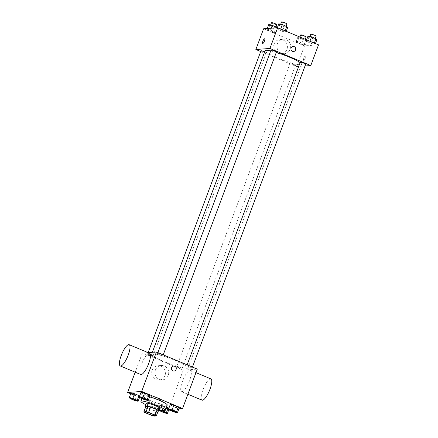 <?xml version="1.0" encoding="UTF-8"?>
<svg xmlns="http://www.w3.org/2000/svg" width="438" height="438" viewBox="0 0 438 438"><rect width="100%" height="100%" fill="white"/><g stroke="black" fill="none" stroke-linecap="round" stroke-linejoin="round"><path stroke-width="0.33" stroke-dasharray="2.19 1.64" d="M151.619 395.963A5.042 0.673 20.5 0 1 156.985 397.458A5.042 0.673 20.5 0 1 160.812 399.598A5.042 0.673 20.5 0 1 155.857 398.46A5.042 0.673 20.5 0 1 151.367 396.067A5.042 0.673 20.5 0 1 151.619 395.963M145.854 406.475A6.844 0.909 20.5 0 0 147.059 407.291L153.612 410.034A6.844 0.909 20.5 0 0 156.076 410.751L158.326 410.587M145.805 406.601A7.2 0.958 -159.5 0 0 151.756 409.426A7.2 0.958 -159.5 0 0 158.096 411.2M159.837 408.38A7.2 0.958 20.5 0 1 152.752 406.754A7.2 0.958 20.5 0 1 146.347 403.332M153.612 410.034L151.614 415.377M147.059 407.291L145.055 412.64M156.076 410.751L154.072 416.1M159.333 409.722A12.965 1.725 20.5 0 1 145.843 404.679M167.234 405.046A12.965 1.725 20.5 0 1 154.488 402.122A12.965 1.725 20.5 0 1 142.947 395.968A12.965 1.725 20.5 0 1 143.593 395.7A12.965 1.725 20.5 0 1 149.561 396.844M169.446 410.105L171.198 405.424L170.3 404.4L171.198 405.424L175.622 407.274L179.153 408.101L175.622 407.274L173.875 411.955M162.131 410.401L163.785 405.971L166.467 407.094L160.253 405.139L161.151 406.163L165.575 408.013L169.106 408.846L168.778 408.473L169.106 408.846L168.876 409.453M140.04 397.666L168.838 409.552M168.959 409.541L178.89 408.813M130.71 393.767L139.558 397.469M140.22 397.874L141.972 393.193L141.074 392.174L141.972 393.193L146.396 395.049L149.927 395.875L146.396 395.049L144.644 399.724M130.174 398.618L131.92 393.937L131.028 392.913L131.92 393.937L136.349 395.788L139.875 396.614L139.552 396.242L139.875 396.614L139.651 397.222M152.566 353.838A19.475 2.59 20.5 0 1 173.295 359.614A19.475 2.59 20.5 0 1 188.077 367.882A19.475 2.59 20.5 0 1 168.931 363.491A19.475 2.59 20.5 0 1 151.597 354.243A19.475 2.59 20.5 0 1 152.566 353.838M148.071 352.612L142.372 353.028L183.254 370.132L197.303 369.097M176.875 366.48A2.88 0.383 20.5 0 1 179.941 367.334A2.88 0.383 20.5 0 1 182.126 368.555A2.88 0.383 20.5 0 1 179.295 367.904A2.88 0.383 20.5 0 1 176.728 366.54A2.88 0.383 20.5 0 1 176.875 366.48M186.922 365.735A2.88 0.383 20.5 0 1 189.988 366.59A2.88 0.383 20.5 0 1 192.172 367.816A2.88 0.383 20.5 0 1 189.342 367.164A2.88 0.383 20.5 0 1 186.78 365.796A2.88 0.383 20.5 0 1 186.922 365.735M157.691 353.51A2.88 0.383 20.5 0 1 160.757 354.364A2.88 0.383 20.5 0 1 162.947 355.585A2.88 0.383 20.5 0 1 160.111 354.939A2.88 0.383 20.5 0 1 157.549 353.57A2.88 0.383 20.5 0 1 157.691 353.51M152.758 356.39A2.88 0.383 -159.5 0 0 152.9 356.329A2.88 0.383 -159.5 0 0 150.333 354.961A2.88 0.383 -159.5 0 0 147.502 354.309A2.88 0.383 -159.5 0 0 149.692 355.536A2.88 0.383 -159.5 0 0 152.758 356.39M183.254 370.132L168.504 409.579M142.372 353.028L135.205 372.207M152.156 370.263A7.227 6.877 85.8 0 0 159.093 380.151A7.227 6.877 85.8 0 0 165.422 372.442A7.227 6.877 85.8 0 0 158.03 365.741A7.227 6.877 85.8 0 0 152.156 370.263M182.027 391.676A11.525 3.17 -67.3 0 0 189.254 381.465A11.525 3.17 -67.3 0 0 190.475 370.351A11.525 3.17 -67.3 0 0 183.1 379.757A11.525 3.17 -67.3 0 0 181.578 391.61A11.525 3.17 -67.3 0 0 182.027 391.676M140.702 374.506A11.525 3.17 112.7 0 1 141.923 363.392A11.525 3.17 112.7 0 1 149.15 353.181A11.525 3.17 112.7 0 1 149.599 353.247M210.913 378.897A11.525 3.17 -67.3 0 0 203.539 388.303A11.525 3.17 -67.3 0 0 202.017 400.162M155.424 370.022A7.227 6.877 85.8 0 0 162.361 379.91A7.227 6.877 85.8 0 0 168.69 372.201A7.227 6.877 85.8 0 0 161.299 365.5A7.227 6.877 85.8 0 0 155.424 370.022M174.05 371.079L174.05 371.079A2.518 2.398 -94.2 0 1 171.63 367.63A2.518 2.398 -94.2 0 1 173.678 366.053L173.678 366.053M270.706 50.912A19.475 2.59 20.5 0 1 276.301 52.407M300.134 62.612A19.475 2.59 20.5 0 1 301.563 64.353A19.475 2.59 20.5 0 1 282.417 59.962A19.475 2.59 20.5 0 1 265.083 50.715M260.988 50.781A2.88 0.383 -159.5 0 0 263.172 52.002A2.88 0.383 -159.5 0 0 266.238 52.856A2.88 0.383 -159.5 0 0 266.386 52.795A2.88 0.383 -159.5 0 0 264.683 51.777M305.658 64.287A2.88 0.383 20.5 0 1 302.828 63.636A2.88 0.383 20.5 0 1 300.26 62.267M276.433 52.056A2.88 0.383 20.5 0 1 273.597 51.41A2.88 0.383 20.5 0 1 271.034 50.041M290.361 62.946A2.88 0.383 20.5 0 1 293.427 63.8A2.88 0.383 20.5 0 1 295.612 65.027A2.88 0.383 20.5 0 1 292.781 64.375A2.88 0.383 20.5 0 1 290.213 63.006A2.88 0.383 20.5 0 1 290.361 62.946M260.709 51.531L296.734 66.603L305.023 65.99M301.558 44.315L305.089 45.141L304.191 44.118L299.767 42.267L296.236 41.44L297.134 42.464L301.558 44.315L305.089 45.141L304.191 44.118L299.767 42.267L296.236 41.44L297.134 42.464L301.558 44.315L303.31 39.634L306.835 40.46L306.124 39.644M282.379 31.344L285.905 32.177L285.012 31.153L280.588 29.302L277.057 28.47L277.949 29.494L282.379 31.344L285.905 32.177L285.012 31.153L280.588 29.302L277.057 28.47L277.949 29.494L282.379 31.344L284.125 26.663L287.656 27.495M263.605 28.777L304.487 45.875L318.535 44.84M311.604 43.576L315.136 44.402L314.238 43.378L309.814 41.528L306.282 40.701L307.18 41.72L311.604 43.576L315.136 44.402L314.238 43.378L309.814 41.528L306.282 40.701L307.18 41.72L311.604 43.576L313.356 38.894L316.882 39.721M272.332 32.089L275.858 32.916L274.965 31.892L270.542 30.041L267.01 29.215L267.903 30.233L272.332 32.089L275.858 32.916L274.965 31.892L270.542 30.041L267.01 29.215L267.903 30.233L272.332 32.089L274.079 27.408L277.61 28.235L277.205 27.775M304.487 45.875L296.734 66.603M274.139 44.003A7.227 6.877 85.8 0 0 281.076 53.89A7.227 6.877 85.8 0 0 287.405 46.182A7.227 6.877 85.8 0 0 280.013 39.48A7.227 6.877 85.8 0 0 274.139 44.003M303.693 60.564A2.518 0.695 -67.3 0 0 305.27 58.331A2.518 0.695 -67.3 0 0 305.538 55.9A2.518 0.695 -67.3 0 0 303.928 57.953A2.518 0.695 -67.3 0 0 303.594 60.548A2.518 0.695 -67.3 0 0 303.693 60.564A2.518 0.695 -67.3 0 0 305.27 58.325A2.518 0.695 -67.3 0 0 305.538 55.894A2.518 0.695 -67.3 0 0 303.923 57.953A2.518 0.695 -67.3 0 0 303.589 60.548A2.518 0.695 -67.3 0 0 303.687 60.564M264.661 38.796L264.661 38.796A2.518 0.695 112.7 0 1 264.328 41.391A2.518 0.695 112.7 0 1 262.718 43.45A2.518 0.695 112.7 0 1 262.718 43.444L262.718 43.444M277.407 43.762A7.227 6.877 85.8 0 0 284.344 53.65A7.227 6.877 85.8 0 0 290.673 45.941A7.227 6.877 85.8 0 0 283.282 39.239A7.227 6.877 85.8 0 0 277.407 43.762M293.531 51.503L293.531 51.503A2.518 2.398 -94.2 0 1 291.111 48.06A2.518 2.398 -94.2 0 1 293.164 46.477L293.164 46.477M268.757 24.533L269.655 25.557L274.079 27.408M270.629 25.316A2.88 0.383 20.5 0 1 273.695 26.17A2.88 0.383 20.5 0 1 275.885 27.391A2.88 0.383 20.5 0 1 273.049 26.745A2.88 0.383 20.5 0 1 270.487 25.377A2.88 0.383 20.5 0 1 270.629 25.316M277.61 28.235L275.858 32.916M276.488 27.824L274.965 31.892M271.221 28.213L270.542 30.041M267.273 28.503L267.01 29.215M269.655 25.557L267.903 30.233M276.882 24.72A2.88 0.383 20.5 0 1 274.051 24.068A2.88 0.383 20.5 0 1 271.489 22.699M300.802 37.422L297.988 36.759L298.88 37.783L303.31 39.634M299.855 37.542A2.88 0.383 20.5 0 1 302.921 38.396A2.88 0.383 20.5 0 1 305.111 39.623A2.88 0.383 20.5 0 1 302.28 38.971A2.88 0.383 20.5 0 1 299.712 37.602A2.88 0.383 20.5 0 1 299.855 37.542M306.835 40.46L305.089 45.141M305.899 39.551L304.191 44.118M301.475 37.701L299.767 42.267M297.988 36.759L296.236 41.44M298.88 37.783L297.134 42.464M306.113 36.945A2.88 0.383 20.5 0 1 303.277 36.294A2.88 0.383 20.5 0 1 300.714 34.93M278.809 23.794L279.701 24.813L284.125 26.663M280.676 24.572A2.88 0.383 20.5 0 1 283.742 25.431A2.88 0.383 20.5 0 1 285.932 26.652A2.88 0.383 20.5 0 1 283.096 26.001A2.88 0.383 20.5 0 1 280.534 24.632A2.88 0.383 20.5 0 1 280.676 24.572M286.228 31.322L285.905 32.177M285.122 30.863L285.012 31.153M280.698 29.007L280.588 29.302M277.32 27.764L277.057 28.47M279.701 24.813L277.949 29.494M286.928 23.975A2.88 0.383 20.5 0 1 284.098 23.329A2.88 0.383 20.5 0 1 281.535 21.96M308.034 36.02L308.927 37.044L313.356 38.894M309.907 36.803A2.88 0.383 20.5 0 1 312.973 37.657A2.88 0.383 20.5 0 1 315.157 38.878A2.88 0.383 20.5 0 1 312.327 38.232A2.88 0.383 20.5 0 1 309.759 36.863A2.88 0.383 20.5 0 1 309.907 36.803M315.453 43.548L315.136 44.402M314.347 43.088L314.238 43.378M309.923 41.238L309.814 41.528M306.605 39.847L306.282 40.701M308.927 37.044L307.18 41.72M316.159 36.206A2.88 0.383 20.5 0 1 313.323 35.555A2.88 0.383 20.5 0 1 310.761 34.186M136.393 400.463A2.88 0.383 20.5 0 1 133.568 399.801A2.88 0.383 20.5 0 1 131 398.449M131.92 393.937L136.349 395.788L134.597 400.469M136.349 395.788L139.875 396.614M159.235 409.99L158.507 409.82L159.06 410.455M165.624 412.689A2.88 0.383 20.5 0 1 162.794 412.032A2.88 0.383 20.5 0 1 160.231 410.674M163.785 405.971L160.253 405.139L158.507 409.82M160.253 405.139L161.151 406.163L159.399 410.844M161.151 406.163L165.575 408.013L163.828 412.695M165.575 408.013L169.106 408.846M146.445 399.724A2.88 0.383 20.5 0 1 143.615 399.062A2.88 0.383 20.5 0 1 141.047 397.704M141.972 393.193L146.396 395.049M175.671 411.95A2.88 0.383 20.5 0 1 172.846 411.293A2.88 0.383 20.5 0 1 170.278 409.935M171.198 405.424L175.622 407.274M154.811 415.646L160.812 399.598M145.367 412.114L151.367 396.067M142.947 395.968L141.961 398.602M181.578 391.61L187.897 394.249M190.475 370.351L195.972 372.65M161.299 365.5L158.03 365.741M162.361 379.91L159.093 380.151M152.325 352.294L151.597 354.243M301.563 64.353L188.077 367.882M152.9 356.329L266.386 52.795M147.502 354.309L148.143 352.606M187.136 364.843L186.78 365.796M192.452 367.066L192.172 367.816M157.904 352.612L157.549 353.57M163.226 354.84L162.947 355.585M290.213 63.006L176.728 366.54M295.612 65.027L182.126 368.555M283.282 39.239L280.013 39.48M284.344 53.65L281.076 53.89M270.635 24.971L270.487 25.377M276.055 26.937L275.885 27.391M299.92 37.049L299.712 37.602M305.281 39.163L305.111 39.623M280.681 24.232L280.534 24.632M286.102 26.198L285.932 26.652M309.912 36.458L309.759 36.863M315.327 38.424L315.157 38.878"/><path stroke-width="0.66" d="M145.619 412.01A5.042 0.673 20.5 0 1 150.984 413.505A5.042 0.673 20.5 0 1 154.811 415.646A5.042 0.673 20.5 0 1 149.856 414.507A5.042 0.673 20.5 0 1 145.367 412.114A5.042 0.673 20.5 0 1 145.619 412.01M145.055 412.64L151.614 415.377A6.844 0.909 20.5 0 0 154.072 416.1L156.328 415.936A6.844 0.909 20.5 0 0 155.123 415.12L148.57 412.377A6.844 0.909 20.5 0 0 146.106 411.66L143.856 411.824A6.844 0.909 20.5 0 0 145.055 412.64M155.123 415.12L157.122 409.771L150.568 407.028L148.57 412.377M146.106 411.66L148.11 406.311L145.854 406.475L143.856 411.824M148.11 406.311A6.844 0.909 20.5 0 1 150.568 407.028M157.122 409.771A6.844 0.909 20.5 0 1 158.326 410.587L156.328 415.936M158.096 411.2A7.2 0.958 -159.5 0 0 158.835 411.052A7.2 0.958 -159.5 0 0 154.286 408.369A7.2 0.958 -159.5 0 0 145.345 406.01A7.2 0.958 -159.5 0 0 145.805 406.601M145.345 406.01L146.347 403.332A7.2 0.958 20.5 0 1 146.703 403.184A7.2 0.958 20.5 0 1 155.287 405.692A7.2 0.958 20.5 0 1 159.837 408.38L158.835 411.052M145.843 404.679A12.965 1.725 20.5 0 1 140.948 401.317A12.965 1.725 20.5 0 1 141.594 401.049A12.965 1.725 20.5 0 1 155.391 404.893A12.965 1.725 20.5 0 1 165.23 410.395A12.965 1.725 20.5 0 1 159.333 409.722M149.561 396.844A12.965 1.725 20.5 0 1 167.234 405.046L165.23 410.395M177.401 412.782L179.153 408.101L178.255 407.083L173.831 405.227L170.3 404.4L168.553 409.081L169.446 410.105L173.875 411.955L177.401 412.782L176.509 411.758L172.085 409.908L168.553 409.081M168.208 407.822L168.778 408.473L166.467 407.094L168.208 407.822L166.462 412.503L162.033 410.647L159.235 409.99M178.89 408.813L182.553 408.539L141.677 391.441L127.628 392.475L130.71 393.767M139.558 397.469L140.04 397.666M148.175 400.556L149.927 395.875L149.029 394.852L144.606 393.001L141.074 392.174L139.322 396.85L140.22 397.874L144.644 399.724L148.175 400.556L147.278 399.533L142.854 397.682L139.322 396.85M137.231 400.272L138.983 395.591L139.552 396.242L138.983 395.591L134.559 393.74L131.028 392.913L129.276 397.595L130.174 398.618L134.597 400.469L138.129 401.296L137.231 400.272L132.807 398.421L129.276 397.595M182.553 408.539L197.303 369.097L156.426 351.993L141.677 391.441M171.63 367.63A2.518 2.398 -94.2 0 1 176.257 368.391A2.518 2.398 -94.2 0 1 174.05 371.079A2.518 2.398 -94.2 0 1 171.63 367.63M156.426 351.993L148.071 352.612M135.205 372.207L127.628 392.475M129.155 344.695L149.599 353.247A11.525 3.17 112.7 0 1 148.077 365.1A11.525 3.17 112.7 0 1 140.702 374.506L120.264 365.954A11.525 3.17 112.7 0 1 121.485 354.84A11.525 3.17 112.7 0 1 128.712 344.629A11.525 3.17 112.7 0 1 129.155 344.695A11.525 3.17 112.7 0 1 127.639 356.548A11.525 3.17 112.7 0 1 120.264 365.954M187.897 394.249L202.017 400.162A11.525 3.17 -67.3 0 0 202.465 400.228A11.525 3.17 -67.3 0 0 209.692 390.012A11.525 3.17 -67.3 0 0 210.913 378.897L195.972 372.65M173.678 366.053A2.518 2.398 -94.2 0 1 176.257 368.391A2.518 2.398 -94.2 0 1 174.05 371.079M152.325 352.294L265.083 50.715A19.475 2.59 20.5 0 1 266.052 50.31A19.475 2.59 20.5 0 1 270.706 50.912M276.301 52.407A19.475 2.59 20.5 0 1 300.134 62.612M264.683 51.777A2.88 0.383 -159.5 0 0 260.988 50.781L148.143 352.606M187.136 364.843L300.26 62.267A2.88 0.383 20.5 0 1 300.408 62.207A2.88 0.383 20.5 0 1 303.474 63.061A2.88 0.383 20.5 0 1 305.658 64.287L192.452 367.066M157.904 352.612L271.034 50.041A2.88 0.383 20.5 0 1 271.177 49.981A2.88 0.383 20.5 0 1 274.243 50.835A2.88 0.383 20.5 0 1 276.433 52.056L163.226 354.84M305.023 65.99L310.788 65.563L269.912 48.465L255.858 49.499L260.709 51.531M269.912 48.465L277.659 27.736L318.535 44.84L310.788 65.563M291.111 48.06A2.518 2.398 -94.2 0 1 295.743 48.815A2.518 2.398 -94.2 0 1 293.531 51.503A2.518 2.398 -94.2 0 1 291.111 48.06M277.659 27.736L263.605 28.777L255.858 49.499M262.718 43.444A2.518 0.695 112.7 0 1 262.986 41.013A2.518 0.695 112.7 0 1 264.563 38.779A2.518 0.695 112.7 0 1 264.661 38.796A2.518 0.695 112.7 0 1 264.328 41.391A2.518 0.695 112.7 0 1 262.718 43.444A2.518 0.695 112.7 0 1 262.981 41.013A2.518 0.695 112.7 0 1 264.563 38.779A2.518 0.695 112.7 0 1 264.661 38.796M293.164 46.477A2.518 2.398 -94.2 0 1 295.743 48.815A2.518 2.398 -94.2 0 1 293.531 51.503M277.205 27.775L276.712 27.211L272.288 25.36L268.757 24.533L267.273 28.503M276.712 27.211L276.488 27.824M272.288 25.36L271.221 28.213M270.635 24.971L271.489 22.699A2.88 0.383 20.5 0 1 271.631 22.639A2.88 0.383 20.5 0 1 274.697 23.493A2.88 0.383 20.5 0 1 276.882 24.72L276.055 26.937M306.124 39.644L300.802 37.422M299.92 37.049L300.714 34.93A2.88 0.383 20.5 0 1 300.857 34.87A2.88 0.383 20.5 0 1 303.923 35.724A2.88 0.383 20.5 0 1 306.113 36.945L305.281 39.163M286.228 31.322L287.656 27.495L286.764 26.472L282.335 24.621L278.809 23.794L277.32 27.764M286.764 26.472L285.122 30.863M282.335 24.621L280.698 29.007M280.681 24.232L281.535 21.96A2.88 0.383 20.5 0 1 281.678 21.9A2.88 0.383 20.5 0 1 284.744 22.754A2.88 0.383 20.5 0 1 286.928 23.975L286.102 26.198M315.453 43.548L316.882 39.721L315.99 38.697L311.566 36.847L308.034 36.02L306.605 39.847M315.99 38.697L314.347 43.088M311.566 36.847L309.923 41.238M309.912 36.458L310.761 34.186A2.88 0.383 20.5 0 1 310.903 34.126A2.88 0.383 20.5 0 1 313.969 34.985A2.88 0.383 20.5 0 1 316.159 36.206L315.327 38.424M131 398.449A2.88 0.383 20.5 0 1 131.006 398.438A2.88 0.383 20.5 0 1 131.148 398.377A2.88 0.383 20.5 0 1 134.214 399.232A2.88 0.383 20.5 0 1 136.399 400.452A2.88 0.383 20.5 0 1 136.393 400.463A2.88 0.383 20.5 0 1 133.563 399.823A2.88 0.383 20.5 0 1 130.995 398.46A2.88 0.383 20.5 0 1 131.143 398.399A2.88 0.383 20.5 0 1 134.209 399.253A2.88 0.383 20.5 0 1 136.393 400.474L136.399 400.452M139.651 397.222L138.129 401.296M138.983 395.591L134.559 393.74L132.807 398.421M134.559 393.74L131.028 392.913M159.06 410.455L163.828 412.695L167.354 413.521L166.462 412.503M160.374 410.603A2.88 0.383 20.5 0 1 163.44 411.457A2.88 0.383 20.5 0 1 165.63 412.678A2.88 0.383 20.5 0 1 165.624 412.689L165.619 412.7A2.88 0.383 20.5 0 1 162.788 412.054A2.88 0.383 20.5 0 1 160.226 410.685A2.88 0.383 20.5 0 1 160.231 410.663A2.88 0.383 20.5 0 1 160.374 410.603M168.876 409.453L167.354 413.521M160.231 410.663L160.226 410.685A2.88 0.383 20.5 0 1 160.368 410.625A2.88 0.383 20.5 0 1 163.434 411.479A2.88 0.383 20.5 0 1 165.619 412.7M141.052 397.693L141.041 397.715A2.88 0.383 20.5 0 1 141.189 397.655A2.88 0.383 20.5 0 1 144.255 398.509A2.88 0.383 20.5 0 1 146.44 399.735A2.88 0.383 20.5 0 1 143.609 399.084A2.88 0.383 20.5 0 1 141.041 397.715A2.88 0.383 20.5 0 1 141.052 397.693A2.88 0.383 20.5 0 1 141.195 397.633A2.88 0.383 20.5 0 1 144.261 398.492A2.88 0.383 20.5 0 1 146.451 399.713A2.88 0.383 20.5 0 1 146.445 399.724M149.927 395.875L149.029 394.852L147.278 399.533M149.029 394.852L144.606 393.001L142.854 397.682M144.606 393.001L141.074 392.174M170.42 409.864A2.88 0.383 20.5 0 1 173.486 410.718A2.88 0.383 20.5 0 1 175.676 411.939A2.88 0.383 20.5 0 1 175.671 411.95L175.665 411.961A2.88 0.383 20.5 0 1 172.835 411.309A2.88 0.383 20.5 0 1 170.273 409.946A2.88 0.383 20.5 0 1 170.278 409.924A2.88 0.383 20.5 0 1 170.42 409.864M179.153 408.101L178.255 407.083L176.509 411.758M178.255 407.083L173.831 405.227L172.085 409.908M173.831 405.227L170.3 404.4M170.278 409.924L170.273 409.946A2.88 0.383 20.5 0 1 170.415 409.886A2.88 0.383 20.5 0 1 173.481 410.74A2.88 0.383 20.5 0 1 175.665 411.961M141.961 398.602L140.948 401.317"/></g></svg>

